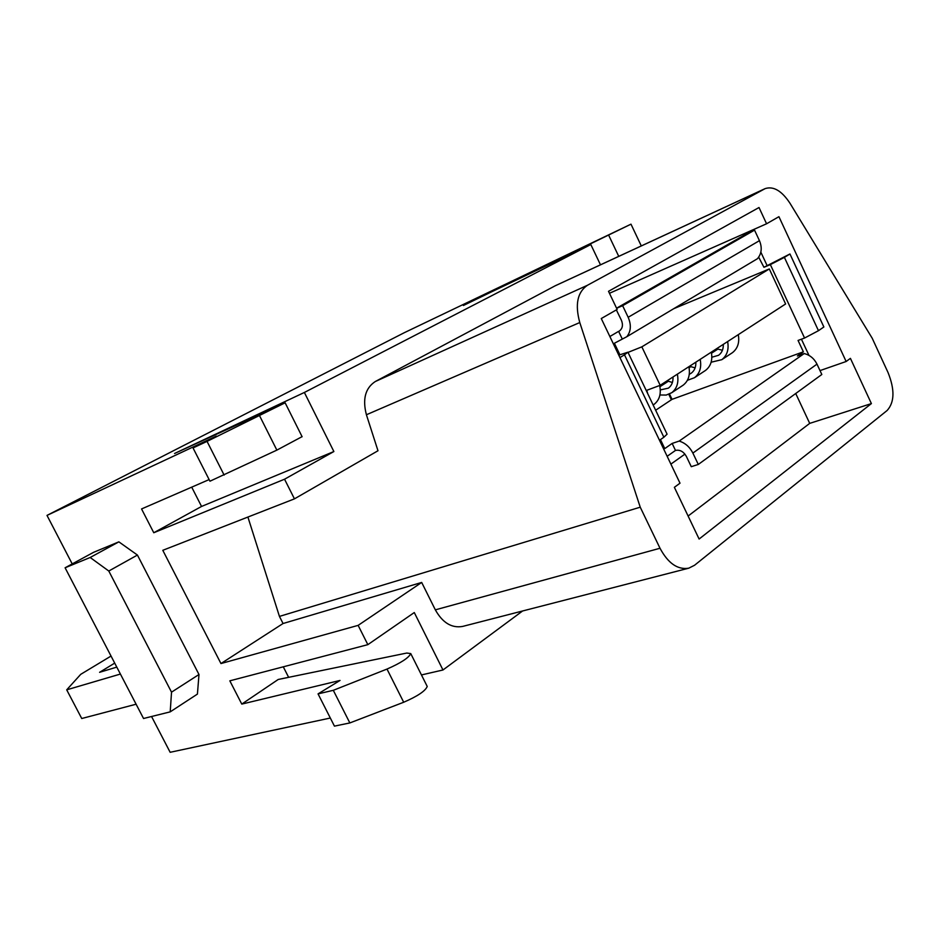 <?xml version="1.0" encoding="UTF-8"?>
<svg xmlns="http://www.w3.org/2000/svg" width="940" height="940" viewBox="0 0 940 940"><rect width="100%" height="100%" fill="white"/><g stroke="black" fill="none" stroke-linecap="round" stroke-linejoin="round"><path stroke-width="1.41" d="M641.844 346.848L769.296 268.946L785.617 303.961L660.174 385.306L641.844 346.848L628.026 352.394M769.296 268.946L673.71 308.708M646.227 390.511L660.174 385.306M670.89 464.113L684.931 454.114M667.153 456.299L675.484 450.424L672.147 443.433L679.162 441.083L804.205 353.546L797.379 356.002L803.371 351.819L672.041 399.347L669.503 394.013M616.605 308.285L622.633 305.688L628.167 317.285L759.45 240.663C762.328 247.655 761.659 253.671 757.452 258.7L626.804 336.72L614.384 343.253L619.895 354.779L627.932 352.206L667.083 434.174L663.863 437.241L624.477 354.815L627.932 352.206M660.456 439.591L664.756 448.591L672.147 443.433M846.141 361.501L850.418 358.363L871.392 403.589L699.113 539.031L674.368 487.32L680.008 483.184L601.271 318.543L617.157 309.436L608.509 291.306L759.015 207.517L766.57 223.779L778.931 216.682L846.141 361.501L819.997 370.607M688.115 516.037L809.704 423.376L795.722 393.496M871.392 403.589L809.704 423.376M120.414 674.05L66.705 689.843L80.734 674.332L111.038 656.05M116.807 667.118L99.581 672.311L114.715 663.111M463.408 305.5L630.987 224.167L404.412 332.643L47 515.402L216.306 436.125L193.029 447.934L207.047 441.389L285.125 402.802L174.558 453.491L304.372 392.462L333.876 451.541L284.55 479.212L294.443 498.858L377.986 450.754L366.412 414.752C362.358 399.171 365.308 388.103 375.283 381.534L555.27 285.748L765.113 188.623C773.467 185.92 781.763 190.797 789.988 203.263L872.179 338.177L888.077 372.616C894.868 389.63 894.563 402.25 887.137 410.486L694.554 565.257L688.761 568.183C677.681 569.981 668.105 563.342 660.009 548.255L640.234 507.189L579.78 322.549C574.869 304.607 577.395 292.199 587.371 285.313L765.113 188.623M600.484 264.822L590.813 244.529L463.314 305.312M284.55 479.212L153.772 532.745L201.548 506.449L333.876 451.541M201.548 506.449L191.713 487.155M65.095 567.784L143.538 718.501L170.211 711.862L171.526 692.169L108.793 571.027L90.169 557.49L65.095 567.784L93.507 552.356L118.863 541.851L137.428 555.058L198.986 674.509L197.424 694.084L170.211 711.862M90.169 557.49L118.863 541.851M108.793 571.027L137.428 555.058M171.526 692.169L198.986 674.509M193.029 447.934L209.949 481.21L276.865 450.119L302.081 436.654M224.131 475.076L207.047 441.389M247.901 517.047L279.438 616.405L283.058 623.514L220.959 663.558L162.796 550.311L294.443 498.858M279.438 616.405L640.234 507.189M283.058 623.514L421.684 582.447L358.14 625.37L367.846 644.652L414.281 612.551L442.975 669.985L421.461 674.943M688.761 568.183L462.621 626.428C451.694 628.331 442.599 622.797 435.338 609.849L421.684 582.447M609.449 293.292L766.57 223.779M66.705 689.843L81.745 718.513L136.112 704.213M241.78 704.095L340.033 680.443L318.049 693.885L333.301 690.312L386.998 669.068C400.875 662.97 408.794 657.812 410.757 653.594L406.714 653.053L278.228 679.467L241.78 704.095L229.83 680.83L367.846 644.652M426.983 685.977L427.23 686.459C425.409 690.971 417.572 696.235 403.695 702.25L349.845 722.942L334.44 726.127L318.049 693.885M333.301 690.312L349.845 722.942M283.281 666.824L288.639 677.329M151.552 716.503L170.152 752.294L330.328 718.031M442.975 669.985L522.605 610.977M72.216 563.918L47 515.402M358.14 625.37L220.959 663.558M153.772 532.745L141.552 508.951L209.115 479.588M590.813 244.529L304.372 392.462M688.879 366.694C690.407 374.79 688.515 380.935 683.192 385.153L682.275 385.753M659.927 394.988L666.237 395.059L671.724 392.72C677.047 388.49 678.927 382.31 677.364 374.167M672.993 376.999C673.24 381.91 671.712 385.635 668.399 388.149L660.315 389.912M667.059 380.853L672.405 382.474M659.68 385.494C661.337 393.778 659.492 400.052 654.146 404.318L653.23 404.917M647.742 393.672L646.743 390.323M738.288 334.652C739.686 342.489 737.736 348.493 732.436 352.676L731.52 353.276M711.134 362.217L721.814 359.679C727.114 355.496 729.052 349.457 727.63 341.561M723.295 344.381C723.459 349.151 721.897 352.794 718.595 355.285L711.839 357.235M716.586 348.74L722.425 350.268M711.31 352.147C712.779 360.126 710.852 366.212 705.541 370.407L704.636 371.018M687.41 380.301L694.46 377.715C699.783 373.509 701.687 367.399 700.194 359.362M695.835 362.194C696.047 367.046 694.495 370.724 691.182 373.227L689.29 374.296M689.525 366.271L695.118 367.869M668.798 394.318L671.395 399.77M655.65 410.24L672.041 399.347M659.481 440.261L663.863 437.241M619.895 354.779L618.884 355.39M624.477 354.815L619.942 357.588M622.104 338.659L618.614 331.35L609.86 336.52M803.371 351.819L798.06 340.445L804.57 338.036L770.354 264.61L784.395 257.372L818.47 330.692L823.863 326.979L789.952 253.976L763.938 267.289L758.686 257.172M767.028 265.409L760.848 252.155M616.358 309.895L621.364 320.152C623.255 324.876 622.621 328.46 619.448 330.927L619.977 330.551M808.988 355.414L801.432 339.199M770.354 264.61L763.938 267.289M675.484 450.424C679.914 449.543 683.545 451.529 686.353 456.394L691.276 466.687L698.303 464.454L692.874 453.08C689.725 446.923 685.154 442.928 679.162 441.083M698.303 464.454L821.818 374.496L816.989 364.132C814.169 358.551 809.916 355.014 804.205 353.546M818.47 330.692L804.57 338.036M789.952 253.976L784.395 257.372M628.167 317.285C631.433 324.97 630.987 331.456 626.804 336.72M759.45 240.663L754.538 230.124L747.911 233.05L616.57 308.203M622.633 305.688L754.538 230.124M618.743 256.362L608.744 235.329M276.865 450.119L259.616 415.832M554.682 286.042L764.537 188.917M375.283 381.534L587.371 285.313M366.412 414.752L579.78 322.549M435.338 609.849L660.009 548.255M386.998 669.068L403.695 702.25M668.199 381.346L659.939 386.704M717.702 349.198L711.521 353.217M690.665 366.753L689.091 367.775M816.989 364.132L692.874 453.08M641.292 245.928L630.987 224.167M285.125 402.802L302.128 436.748M410.757 653.594L427.23 686.459M683.192 385.153L671.724 392.72M654.146 404.318L653.136 404.987M732.436 352.676L721.814 359.679M705.541 370.407L694.46 377.715"/></g></svg>
